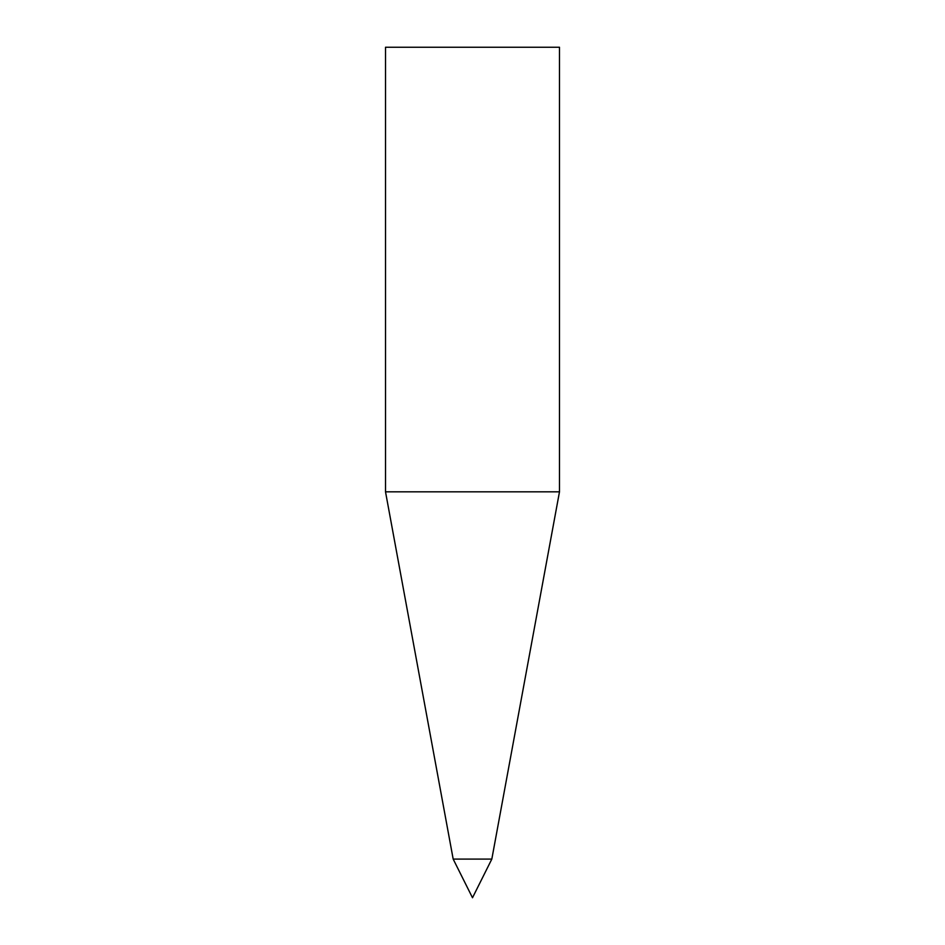 <?xml version="1.0" encoding="UTF-8"?>
<svg xmlns="http://www.w3.org/2000/svg" width="945" height="945" viewBox="0 0 945 945"><rect width="100%" height="100%" fill="white"/><g stroke="black" fill="none" stroke-linecap="round" stroke-linejoin="round"><path stroke-width="1.42" d="M491.825 859.088L472.5 897.75L453.175 859.088L491.825 859.088L559.487 491.825L559.487 47.25L385.513 47.25L385.513 491.825L559.487 491.825M453.175 859.088L385.513 491.825"/></g></svg>
